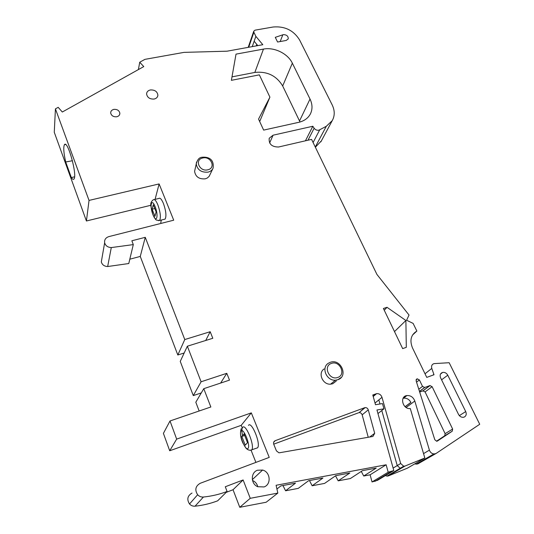 <?xml version="1.0" encoding="UTF-8"?>
<svg xmlns="http://www.w3.org/2000/svg" width="534" height="534" viewBox="0 0 534 534"><rect width="100%" height="100%" fill="white"/><g stroke="black" fill="none" stroke-linecap="round" stroke-linejoin="round"><path stroke-width="0.8" d="M195.09 169.131L194.59 171.394C195.571 176.834 199.122 179.311 205.243 178.837L207.299 178.016L209.154 176.34L212.933 168.504M324.098 368.967C317.61 372.952 322.643 384.894 330.579 384.173L332.782 383.752L336.36 380.936M283.327 34.637L275.284 37.34L277.58 42.019L286.204 40.45L288.24 38.902C288.347 36.152 286.711 34.73 283.327 34.637M150.361 89.959C154.773 89.752 157.283 91.494 157.897 95.179C157.697 97.195 156.449 98.476 154.146 99.044C149.807 99.277 147.284 97.582 146.583 93.951C146.73 91.861 147.985 90.533 150.361 89.959M113.822 109.397C117.14 109.156 119.149 110.418 119.85 113.175C119.863 115.024 118.822 116.218 116.732 116.766C113.462 117.019 111.452 115.791 110.692 113.075C110.645 111.172 111.686 109.951 113.822 109.397M252.515 480.473C255.265 481.668 257.034 483.771 257.809 486.761M257.468 470.24L262.594 470.054C270.404 471.869 271.579 484.425 264.07 486.935L257.722 486.721C250.646 483.931 250.533 472.463 257.468 470.24M464.146 417.101L463.091 417.328C461.122 417.321 459.594 416.34 458.512 414.384L440.603 377.832C439.595 375.082 440.29 373.273 442.686 372.405C444.835 372.138 446.531 373.066 447.772 375.202L465.721 411.574C466.736 414.15 466.209 415.993 464.146 417.101M437.373 441.057L436.658 441.231L434.809 439.742L416.119 380.822L416.914 378.933L416.26 379.46M369.668 437.026L374.701 433.314L372.926 436.452L279.622 452.745L278.841 452.765L276.432 450.876L273.755 444.301C273.248 442.619 273.735 441.411 275.21 440.684L273.708 442.185M248.443 425.378C251.534 420.699 261.073 443.908 257.595 447.792L256.28 448.273M164.118 219.347L165.146 219.087C166.568 216.09 166.001 210.89 163.437 203.501C161.608 199.209 160.073 197.533 158.825 198.468L154.306 199.562M385.475 475.554L386.95 476.141L388.225 475.968L407.342 468.191L424.837 458.005L410.299 408.557C402.676 409.578 399.312 396.382 406.915 395.554C410.666 395.367 413.296 397.189 414.811 401.027L429.403 450.122C430.224 452.378 431.719 453.646 433.895 453.933L435.504 453.68L417.635 464.006L436.158 453.413L479.726 424.27L449.154 362.713L433.988 363.621C431.899 364.388 431.165 365.984 431.786 368.413L434.015 374.748L426.759 377.391L412.462 347.848C409.485 340.318 410.953 334.725 416.86 331.06L413.116 323.397L406.601 320.253L409.024 315.033L376.937 274.449L311.576 139.387L278.588 147.004C271.799 146.983 268.675 144.067 269.209 138.246L273.081 135.195L312.831 126.251L314.132 128.22C315.367 129.829 316.942 130.49 318.865 130.203L326.287 126.298L332.228 120.664C334.911 115.805 334.885 110.531 332.155 104.838L299.567 39.923C293.567 30.325 284.749 26.019 273.094 27.014L255.065 30.158L253.763 31.212L253.884 32.26L248.704 47.266M129.809 259.204L140.262 256.433L145.261 237.33L131.851 240.781L133.3 244.599L128.774 263.536L107.668 266.526C104.31 266.379 102.194 264.844 101.313 261.927L101.927 258.403M242.142 427.681L241.214 425.331L169.705 450.769L163.404 433.374L170.006 420.972L210.85 406.988L203.768 388.679L195.811 402.229L199.149 410.993M418.789 389.246L422.507 386.396L419.397 379.928L416.547 382.177M422.507 386.396L424.75 387.477L419.497 391.469M436.505 441.217L444.715 435.771L445.129 433.668L425.084 391.916L422.881 390.861L429.863 385.588L424.75 387.477M429.863 385.588L432.106 386.663L425.084 391.916M445.129 433.668L452.645 429.069L432.106 386.663M452.645 429.069L452.231 431.205L444.715 435.771M437.473 440.997L452.231 431.205M416.153 379.647L416.914 378.933M417.161 378.846L419.397 379.928M368.233 437.273L362.165 414.851C361.611 413.329 360.584 412.595 359.082 412.649L364.635 407.722L275.21 440.684M364.635 407.722L365.129 407.602C366.651 407.555 367.699 408.303 368.266 409.845L362.165 414.851M374.701 433.314L368.266 409.845M405.887 320.493L387.023 307.31L383.412 308.478L402.663 348.609L406.301 347.347L405.887 320.493L394.499 331.587M133.3 244.599L111.286 247.576C107.781 247.396 105.572 245.8 104.644 242.783C104.277 239.719 105.692 237.657 108.883 236.602L173.717 220.195L159.119 183.93L89.031 200.417L55.423 108.869L58.179 107.341L62.318 112.013L143.759 66.59L139.721 62.231L144.908 59.361L184.03 52.372L227.09 51.191L262.815 44.702L255.859 36.352L253.884 32.26M203.768 388.679L229.5 380.115L226.783 373.313L201.104 381.777L187.354 346.206L212.806 338.276L210.189 331.721L184.777 339.551L145.261 237.33M243.124 479.959L233.044 489.738L239.759 507.3L266.166 502.24L277.834 493.089L250.246 498.309L243.124 479.959L225.288 486.754L227.083 491.48C219.514 494.344 211.631 496.193 203.427 497.027C201.158 497.194 199.229 496.433 197.633 494.731C194.603 489.912 195.457 486.1 200.19 483.303L269.236 457.391L251.314 412.875L176.667 439.115L170.006 420.972M277.834 493.089L276.098 485.272L386.142 464.78L388.185 472.21L372.031 481.942L377.438 480.353L393.812 470.574L388.185 472.21M393.812 470.574L376.957 409.978L383.953 408.824L382.477 403.584L375.495 404.725L372.785 394.986L376.59 393.658C379.173 393.465 380.976 394.686 381.99 397.309L400.674 463.505L403.677 466.209L405.006 466.042L401.521 468.098L400.206 468.271L397.229 465.588L381.797 410.526M424.837 458.005L405.006 466.042M436.158 453.413L435.504 453.68M236.015 54.134L263.462 49.095C274.222 46.919 287.833 53.554 292.345 63.166L310.02 99.044C312.517 104.297 312.644 109.25 310.414 113.896C308.111 118.208 304.226 121.018 298.74 122.326L263.642 130.109L258.543 119.095L269.91 97.155L259.35 74.86L231.382 80.327L236.015 54.134M374.895 481.388L391.168 471.642M241.214 425.331L251.314 412.875M251.154 450.416L255.906 462.397M245.266 445.162L241.835 436.472L244.045 433.868L247.516 442.639L245.266 445.162M161.168 223.372L160.754 222.338L161.422 220.028M155.08 199.369L159.119 183.93M187.354 346.206L180.252 361.398L193.288 395.601L201.278 392.924M201.104 381.777L193.288 395.601M140.262 256.433L177.815 354.997L184.177 352.994M184.777 339.551L177.815 354.997M361.278 471.415L363.727 476.014L370.129 474.806L372.031 481.942M335.546 475.801L338.182 480.84L350.371 478.537L362.426 470.668L376.216 468.091L363.727 476.014M309.48 480.56L312.143 485.76L324.565 483.417L335.766 475.647L349.837 473.017L338.182 480.84M282.953 485.513L285.59 490.779L298.252 488.383L308.572 480.727L322.93 478.043L312.143 485.76M233.044 489.738L226.182 492.375M227.083 491.48L217.658 500.819C210.416 503.575 202.88 505.364 195.043 506.179C192.881 506.345 191.038 505.618 189.523 503.996C186.646 499.39 187.481 495.746 192.013 493.056M150.928 205.263L86.421 220.989L54.274 132.292L55.423 108.869M315.374 147.237L321.388 140.863M417.635 464.006L414.678 463.919M231.99 76.863L254.838 72.437C267.174 71.162 276.458 75.674 282.68 85.981L300.021 122.006M259.678 121.552L269.91 97.155M404.512 396.588L404.799 397.196M86.421 220.989L89.031 200.417M65.695 161.989C63.673 152.991 63.252 147.23 64.427 144.721C67.504 139.22 77.557 175.332 73.972 179.01C73.365 179.798 72.49 179.331 71.362 177.608L65.695 161.989L72.444 160.727M138.399 69.58L139.721 62.231M257.788 45.61L254.151 41.231L255.859 36.352M252.262 46.618L254.151 41.231M71.362 177.608L74.566 176.787M312.831 126.251L305.448 140.802M256.781 44.402L256.253 45.891M169.705 450.769L176.667 439.115M239.759 507.3L250.246 498.309M433.855 374.427L432.934 375.142M210.189 331.721L205.703 340.492M226.783 373.313L220.629 383.065M156.122 211.905L153.278 204.736L152.117 209.201L154.927 216.317L156.122 211.905M154.787 208.547L152.117 209.201M244.672 435.45L241.835 436.472M416.86 331.06L412.542 335.032M387.023 307.31L384.26 310.241M358.601 412.769L273.708 444.168M386.142 464.78L370.129 474.806M285.59 490.779L295.469 483.177L280.817 485.913L276.932 489.031M422.881 390.861L419.677 392.049M410.893 402.349L405.092 406.694M383.953 408.824L377.952 413.55M405.146 406.741L410.926 402.422M341.233 377.431L337.868 379.741L335.432 380.201C326.621 380.989 321.014 367.746 328.196 363.36L330.172 362.339M331.46 363.407C322.723 365.97 329.251 380.789 337.722 377.451C346.433 374.768 339.838 360.143 331.46 363.407M202.159 157.243C206.865 156.782 214.541 158.064 213.066 168.223C212.138 170.219 210.469 171.521 208.066 172.135C201.285 172.649 197.346 169.899 196.252 163.891L196.525 162.116M202.733 157.997C194.196 159.606 199.462 172.048 207.786 169.799C216.297 168.09 210.963 155.794 202.733 157.997M280.176 41.545L282.826 34.763M242.603 427.46C245.613 422.801 255.118 446.097 251.721 449.955L250.005 450.269M242.556 435.624C241.702 431.592 241.695 428.902 242.549 427.534M241.121 430.958C238.424 433.588 245.527 451.644 248.016 448.406C250.86 445.903 243.491 427.367 241.121 430.958M165.146 219.087L159.626 220.475C154.993 220.001 156.395 220.662 152.971 214.875L151.022 206.818C150.268 203.788 151.022 201.452 153.305 199.803C154.52 198.875 156.035 200.557 157.857 204.862C160.42 212.272 161.008 217.478 159.626 220.475L158.371 220.615M152.991 214.741C156.522 224.093 158.858 215.796 155.134 206.685C151.516 197.3 149.36 205.91 152.991 214.741M319.692 129.895L313.091 142.518M393.117 468.078L400.674 463.505M388.225 475.968L401.521 468.098M263.462 49.095L254.838 72.437M292.345 63.166L282.68 85.981M310.02 99.044L299.541 120.924M326.287 126.298L315.274 147.03M314.132 128.22L308.005 140.208M273.081 135.195L269.623 142.978M111.286 247.576L107.668 266.526M203.427 497.027L195.043 506.179M414.811 401.027L406.134 407.489M410.906 402.389C409.164 399.319 406.708 397.91 403.557 398.164L403.123 398.251M423.549 453.613L429.403 450.122M447.772 375.202L441.585 379.828M465.721 411.574L459.34 415.626M379.968 403.998L378.82 399.919L381.99 397.309M375.996 393.818L373.139 396.241M375.028 403.043L378.82 399.919M431.786 368.413L425.011 373.787M330.579 384.173L335.432 380.201L337.909 379.701C348.615 376.31 340.879 358.454 330.459 362.246M194.59 171.394L196.252 163.891C197.4 159.599 199.309 157.397 201.959 157.283M157.897 95.179L157.61 96.474M119.85 113.175L119.623 114.616M262.594 470.054L252.342 479.612M241.241 428.628C239.899 432.867 240.454 437.653 242.897 443L246.041 448.246C247.449 449.641 248.937 450.316 250.506 450.269L257.595 447.792M386.95 476.141L403.677 466.209M65.549 144.507L64.427 144.721M332.228 120.664L320.847 141.87M104.644 242.783L101.313 261.927M197.633 494.731L189.523 503.996M365.129 407.602L359.082 412.649M417.348 378.793L416.106 379.781M419.464 391.375L424.51 387.544M430.104 385.521L423.115 390.795M406.915 395.554L402.936 398.638M442.686 372.405L440.497 374.067M376.59 393.658L373.213 396.515M433.895 453.933L416.086 464.26M248.203 47.352L253.763 31.212"/></g></svg>
